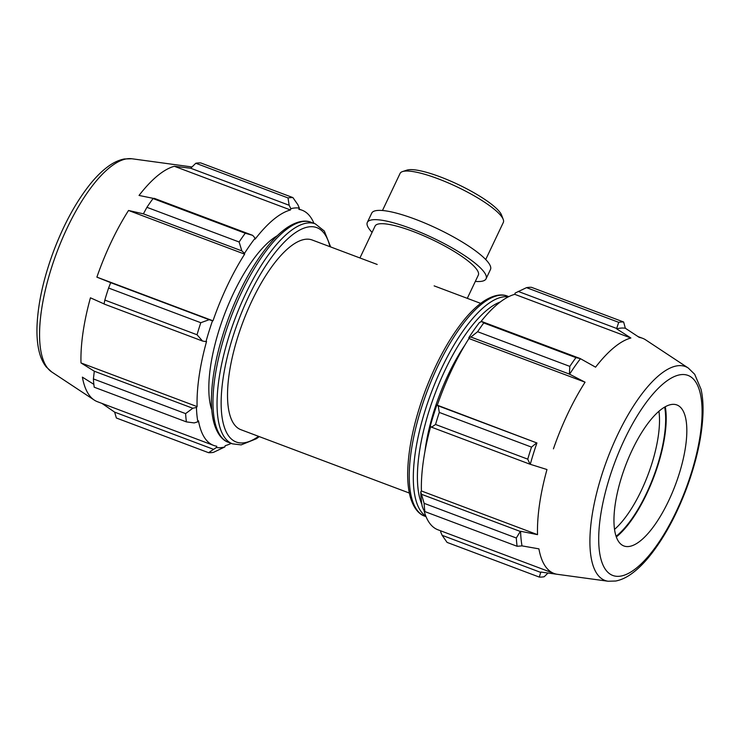 <?xml version="1.0" encoding="UTF-8"?>
<svg xmlns="http://www.w3.org/2000/svg" width="740" height="740" viewBox="0 0 740 740"><rect width="100%" height="100%" fill="white"/><g stroke="black" fill="none" stroke-linecap="round" stroke-linejoin="round"><path stroke-width="1.11" d="M202.529 341.038L205.988 341.63A126.993 45.048 -69.4 0 1 212.51 320.735L209.179 319.699L200.79 322.714A135.096 47.924 110.6 0 0 197.034 334.767L202.529 341.038L104.053 304.001L104.83 300.079L197.034 334.767M205.988 341.63L206.543 341.482A125.643 44.567 110.6 0 0 197.099 406.611L196.452 407.453L192.779 408.258L185.611 413.614A135.096 47.924 110.6 0 0 186.415 421.893L194.213 422.919L197.858 421.809A126.993 45.048 -69.4 0 1 196.452 407.453M197.858 421.809L198.496 420.81A125.643 44.567 110.6 0 0 213.61 445.406A125.643 44.567 110.6 0 0 216.802 446.248L216.358 447.515L208.578 452.695A135.096 47.924 110.6 0 0 213.481 452.353L224.858 446.932A126.993 45.048 -69.4 0 1 216.358 447.515M224.858 446.932L225.21 445.665A125.643 44.567 110.6 0 0 231.204 443.371M313.964 223.351A125.643 44.567 110.6 0 0 302.077 210.215A125.643 44.567 110.6 0 0 298.886 209.383L299.33 208.107L297.85 204.675L292.92 197.599A135.096 47.924 110.6 0 0 288.017 197.941L289.164 205.276L290.829 208.699A126.993 45.048 -69.4 0 1 299.33 208.107M290.829 208.699L290.478 209.966A125.643 44.567 110.6 0 0 255.152 239.122L255.124 238.169L252.701 235.366L245.245 233.239A135.096 47.924 110.6 0 0 239.122 241.999L241.85 250.888L244.505 253.357A126.993 45.048 -69.4 0 1 255.124 238.169M244.505 253.357L244.644 254.153A125.643 44.567 110.6 0 0 212.99 320.808L212.51 320.735M277.278 235.718A101.325 35.936 110.6 0 0 224.202 315.157A101.325 35.936 110.6 0 0 211.77 409.895M197.099 406.611L80.993 362.933A125.643 44.567 -69.4 0 1 90.437 297.813L104.072 303.909M213.61 445.406L97.504 401.737A125.643 44.567 -69.4 0 1 94.276 400.09A125.643 44.567 -69.4 0 1 82.381 377.141L93.85 384.338M186.415 421.893L94.211 387.214A135.096 47.924 110.6 0 1 93.397 378.936L185.611 413.614M288.017 197.941L195.813 163.253L190.689 168.239L289.164 205.276M195.813 163.253A135.096 47.924 110.6 0 1 200.716 162.92L292.92 197.599M244.644 254.153L128.538 210.475L143.384 213.842L241.85 250.888M239.122 241.999L146.918 207.32L143.384 213.842M213.111 449.18L114.635 412.134L116.374 418.007L208.578 452.695M114.635 412.134L101.981 403.42M192.779 408.258L94.304 371.221L93.397 378.936M94.304 371.221L80.993 362.933M209.179 319.699L110.704 282.661L108.586 288.036L200.79 322.714M108.586 288.036A135.096 47.924 110.6 0 0 104.83 300.079M212.99 320.808L96.885 277.139A125.643 44.567 -69.4 0 1 128.538 210.475M110.704 282.661L96.885 277.139M252.701 235.366L154.225 198.329L153.041 198.561L245.245 233.239M153.041 198.561A135.096 47.924 110.6 0 0 146.918 207.32M153.615 198.44L139.037 195.443A125.643 44.567 -69.4 0 1 174.363 166.287L190.689 168.239M377.197 264.457L312.206 240.01A101.325 35.936 110.6 0 0 242.896 322.187A101.325 35.936 110.6 0 0 240.861 429.681L409.35 493.053M290.478 209.966L174.363 166.287M431.568 427.193L435.536 424.473A135.096 47.924 -69.4 0 1 439.292 412.43L438.219 405.853L436.822 405.113A126.993 45.048 110.6 0 0 430.31 426.009L431.568 427.193L530.043 464.23L527.75 459.161L435.536 424.473M439.292 412.43L531.505 447.108L536.694 442.89L438.219 405.853M531.505 447.108A135.096 47.924 110.6 0 0 527.75 459.161M423.262 509.074L424.917 511.608A135.096 47.924 -69.4 0 1 424.113 503.329L420.764 491.832A126.993 45.048 110.6 0 0 422.17 506.188L423.262 509.074M424.113 503.329L516.317 538.008L520.294 531.449L421.828 494.413M516.317 538.008A135.096 47.924 110.6 0 0 517.121 546.287L424.917 511.608M420.764 491.832L421.421 490.981L537.527 534.65L520.581 531.255A129.324 45.871 110.6 0 0 522.005 545.88L517.121 546.287M522.005 545.88L538.914 548.858A125.643 44.567 110.6 0 0 554.038 573.454A125.643 44.567 110.6 0 0 557.22 574.296L540.848 572.057L539.284 577.08L447.08 542.402L442.15 535.325L440.67 531.894L441.003 530.941M540.626 572.371L442.15 535.325M539.284 577.08A135.096 47.924 110.6 0 0 544.187 576.747L548.007 573.038M480.612 322.02A125.643 44.567 -69.4 0 1 514.79 294.335L515.142 293.068L526.519 287.647A135.096 47.924 -69.4 0 1 531.422 287.305L623.626 321.993L625.346 328.246A129.324 45.871 110.6 0 0 616.688 328.847L630.896 338.014A125.643 44.567 110.6 0 0 595.58 367.17L580.216 358.558L481.74 321.521L479.437 322.538A126.993 45.048 110.6 0 0 468.818 337.727L470.899 337.033L477.624 331.714A135.096 47.924 -69.4 0 1 483.747 322.945L481.74 321.521M436.822 405.113L437.303 405.187A125.643 44.567 -69.4 0 1 468.957 338.522L468.818 337.727M554.038 573.454L437.923 529.784A125.643 44.567 -69.4 0 1 423.844 509.999M421.421 490.981A125.643 44.567 -69.4 0 1 430.717 426.388M688.32 368.067L694.693 374.292L701.039 389.286C702.612 396.205 703.268 404.16 703 413.142C702.158 435.851 696.701 460.854 686.655 488.141C676.129 516.011 663.53 538.979 648.86 557.044C643.088 564.037 637.307 569.615 631.507 573.787C626.317 577.561 621.063 579.966 615.745 581.02L608.141 581.242A114.247 40.524 110.6 0 1 607.244 459.235A114.247 40.524 110.6 0 1 688.32 368.067L645.724 339.91A125.643 44.567 110.6 0 0 642.496 338.263A125.643 44.567 110.6 0 0 639.314 337.431L625.346 328.246M483.747 322.945L575.951 357.633L580.216 358.558M575.951 357.633A135.096 47.924 110.6 0 0 569.828 366.393L477.624 331.714M470.899 337.033L569.375 374.079L569.828 366.393M616.078 536.278A79.837 28.324 110.6 0 0 664.659 407.111M658.942 411.283A75.323 26.714 -69.4 0 1 614.524 529.377M616.318 536.962A80.993 28.73 110.6 0 0 665.288 406.75M623.626 321.993A135.096 47.924 110.6 0 0 618.723 322.335L526.519 287.647M518.204 291.43L616.679 328.468L618.723 322.335M514.79 294.335L630.896 338.014M464.914 345.09A101.325 35.936 110.6 0 0 424.964 451.289M530.043 464.23L546.971 469.53A125.643 44.567 110.6 0 0 537.527 534.65M437.303 405.187L536.694 442.89M468.957 338.522L585.072 382.192A125.643 44.567 110.6 0 0 553.418 448.856M569.375 374.079L585.072 382.192M580.327 358.863A129.324 45.871 110.6 0 0 569.513 374.329M536.935 442.946A129.324 45.871 110.6 0 0 530.293 464.23M540.848 572.057A129.324 45.871 110.6 0 0 541.18 572.103L608.141 581.242M681.947 409.017A75.323 26.714 110.6 0 0 678.839 405.955A75.323 26.714 110.6 0 0 625.383 466.061A75.323 26.714 110.6 0 0 625.975 546.49A75.323 26.714 110.6 0 0 673.326 490.167A75.323 26.714 110.6 0 0 681.947 409.017M359.936 257.964L375.069 226.089A57.147 12.275 25.4 0 1 431.966 239.51A57.147 12.275 25.4 0 1 478.318 275.114L467.292 298.34M382.469 210.502L400.081 173.419A57.147 12.275 25.4 0 1 402.495 171.578A57.147 12.275 25.4 0 1 456.969 186.841A57.147 12.275 25.4 0 1 503.228 219.41A57.147 12.275 25.4 0 1 503.329 222.444L485.718 259.536M503.228 219.41L501.572 215.09A53.724 11.544 -154.6 0 0 458.088 184.482A53.724 11.544 -154.6 0 0 406.889 170.135L402.495 171.578M372.081 232.388A65.721 14.116 25.4 0 1 369.177 228.965A65.721 14.116 25.4 0 1 367.327 222.407A65.721 14.116 25.4 0 1 432.752 237.845A65.721 14.116 25.4 0 1 486.069 278.795A65.721 14.116 25.4 0 1 475.33 281.413M367.327 222.407L371.73 213.129A65.721 14.116 25.4 0 1 437.155 228.567A65.721 14.116 25.4 0 1 490.472 269.508L486.069 278.795M311.207 222.315C306.822 220.428 298.96 219.947 287.435 227.393C281.496 231.389 275.437 237.022 269.277 244.311C253.829 262.931 240.435 287.046 229.104 316.655C217.801 347.06 211.908 374.551 211.399 399.128C211.307 408.258 212.149 416.167 213.925 422.855C217.662 435.98 223.869 440.846 228.447 442.326A117.531 41.69 -69.4 0 1 230.806 317.645A117.531 41.69 -69.4 0 1 311.207 222.315L315.277 223.841A117.531 41.69 110.6 0 0 234.876 319.171A117.531 41.69 110.6 0 0 232.517 443.861L241.166 444.888L256.281 438.783L259.315 436.618M258.584 436.35A114.524 40.626 -69.4 0 1 233.729 334.184A114.524 40.626 -69.4 0 1 324.509 233.812A114.524 40.626 -69.4 0 1 329.929 246.67M191.993 166.963L131.859 158.758A114.247 40.524 110.6 0 0 56.897 252.229A114.247 40.524 110.6 0 0 51.68 371.933L94.276 400.09M508.352 296.851A117.531 41.69 110.6 0 0 431.152 393.005A117.531 41.69 110.6 0 0 425.852 516.187M421.874 504.393A114.524 40.626 -69.4 0 1 435.934 391.386A114.524 40.626 -69.4 0 1 500.305 301.966M426.036 516.649L424.723 516.159A117.531 41.69 -69.4 0 1 427.082 391.469A117.531 41.69 -69.4 0 1 507.483 296.139L508.796 296.629M695.165 381.174A106.884 37.916 -69.4 0 1 650.423 553.77A106.884 37.916 -69.4 0 1 605.588 491.462A106.884 37.916 -69.4 0 1 695.165 381.174M228.447 442.326L232.517 443.861M315.277 223.841L324.324 231.056L330.651 246.947M298.997 209.059L302.077 210.215M131.859 158.758L124.255 158.98C118.937 160.034 113.683 162.439 108.493 166.213C102.694 170.385 96.912 175.963 91.14 182.956C76.47 201.021 63.871 223.989 53.345 251.859C43.299 279.147 37.842 304.149 37 326.858C36.732 335.84 37.389 343.795 38.961 350.714C40.386 357.133 42.809 362.526 46.213 366.892L51.68 371.933M424.723 516.159C420.144 514.67 413.928 509.814 410.2 496.679C408.425 490 407.583 482.091 407.675 472.953C408.184 448.385 414.076 420.894 425.371 390.48C436.711 360.87 450.105 336.765 465.553 318.135C471.713 310.856 477.772 305.213 483.71 301.217C495.236 293.771 503.098 294.252 507.483 296.139M638.019 336.58L642.496 338.263M434.139 285.871L480.685 303.382"/></g></svg>
